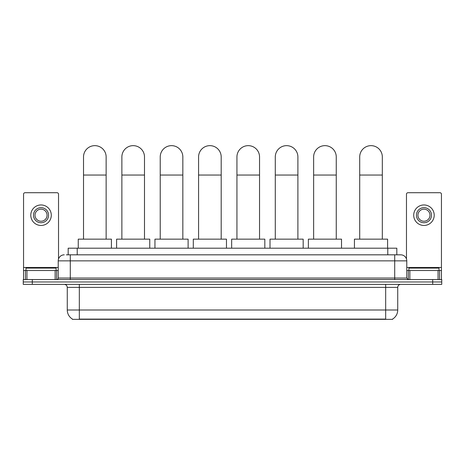 <?xml version="1.0" encoding="UTF-8"?>
<svg xmlns="http://www.w3.org/2000/svg" width="465" height="465" viewBox="0 0 465 465"><rect width="100%" height="100%" fill="white"/><g stroke="black" fill="none" stroke-linecap="round" stroke-linejoin="round"><path stroke-width="0.7" d="M68.181 254.826L68.181 248.194L396.819 248.194L396.819 254.826M392.605 319.054L392.605 319.35L72.395 319.35L72.395 319.054M72.488 319.106A10.556 10.556 0 0 1 67.268 310.004L79.329 310.004L79.329 319.106L385.671 319.106L385.671 310.004L397.732 310.004L397.732 287.393A3.017 3.017 0 0 1 400.743 284.377M67.268 310.004L67.268 287.393C67.094 285.557 66.088 284.557 64.257 284.377M392.512 319.106A10.556 10.556 0 0 0 397.732 310.004M32.294 279.552L441.75 279.552L441.75 281.964L23.25 281.964L23.25 284.377L32.294 284.377L32.294 281.964L23.25 281.964L23.25 279.552L32.294 279.552L32.294 281.964L441.75 281.964L441.75 284.377L32.294 284.377M66.507 254.826L400.743 254.826A6.028 6.028 0 0 1 406.776 260.859L406.776 278.041L408.282 279.552M66.367 254.826L70.285 254.826L70.285 260.859L58.224 260.859L58.224 278.041A1.505 1.505 0 0 1 56.718 279.552M64.257 254.826A6.028 6.028 0 0 0 58.224 260.859M406.776 260.859L394.715 260.859L394.715 254.826L400.743 254.826M56.114 270.508L56.114 268.096L25.964 268.096L25.964 270.508M55.137 279.552L55.137 270.508L26.941 270.508L26.941 279.552M58.526 258.976L58.526 194.225A1.505 1.505 0 0 0 57.021 192.713L25.058 192.713A1.505 1.505 0 0 0 23.552 194.225L23.552 270.508L26.941 270.508M55.137 270.508L58.224 270.508M23.552 279.552L23.552 270.508M41.042 207.669A7.539 7.539 0 0 0 33.503 215.208A7.539 7.539 0 0 0 41.042 222.747A7.539 7.539 0 0 0 48.575 215.208A7.539 7.539 0 0 0 41.042 207.669M41.042 209.18A6.028 6.028 0 0 0 35.009 215.208A6.028 6.028 0 0 0 41.042 221.241A6.028 6.028 0 0 0 47.07 215.208A6.028 6.028 0 0 0 41.042 209.18M41.042 225.461A10.253 10.253 0 0 0 51.29 215.208A10.253 10.253 0 0 0 41.042 204.955A10.253 10.253 0 0 0 30.789 215.208A10.253 10.253 0 0 0 41.042 225.461M439.036 270.508L439.036 268.096L408.886 268.096L408.886 270.508M83.52 239.15L83.52 156.955A11.305 11.305 0 0 1 94.831 145.65A11.305 11.305 0 0 1 106.136 156.955A11.305 11.305 0 0 0 94.831 145.65M106.136 239.15L106.136 156.955M111.414 248.194L111.414 239.15L78.248 239.15L78.248 248.194M121.877 239.15L121.877 156.955A11.305 11.305 0 0 1 133.182 145.65A11.305 11.305 0 0 1 144.487 156.955A11.305 11.305 0 0 0 133.182 145.65M144.487 239.15L144.487 156.955M149.765 248.194L149.765 239.15L116.599 239.15L116.599 248.194M160.227 239.15L160.227 156.955A11.305 11.305 0 0 1 171.533 145.65A11.305 11.305 0 0 1 182.838 156.955A11.305 11.305 0 0 0 171.533 145.65M182.838 239.15L182.838 156.955M188.116 248.194L188.116 239.15L154.95 239.15L154.95 248.194M198.578 239.15L198.578 156.955A11.305 11.305 0 0 1 209.889 145.65A11.305 11.305 0 0 1 221.195 156.955A11.305 11.305 0 0 0 209.889 145.65M221.195 239.15L221.195 156.955M226.472 248.194L226.472 239.15L193.301 239.15L193.301 248.194M236.935 239.15L236.935 156.955A11.305 11.305 0 0 1 248.24 145.65A11.305 11.305 0 0 1 259.546 156.955A11.305 11.305 0 0 0 248.24 145.65M259.546 239.15L259.546 156.955M264.823 248.194L264.823 239.15L231.657 239.15L231.657 248.194M275.286 239.15L275.286 156.955A11.305 11.305 0 0 1 286.591 145.65A11.305 11.305 0 0 1 297.896 156.955A11.305 11.305 0 0 0 286.591 145.65M297.896 239.15L297.896 156.955M303.174 248.194L303.174 239.15L270.008 239.15L270.008 248.194M313.637 239.15L313.637 156.955A11.305 11.305 0 0 1 324.942 145.65A11.305 11.305 0 0 1 336.253 156.955A11.305 11.305 0 0 0 324.942 145.65M336.253 239.15L336.253 156.955M341.525 248.194L341.525 239.15L308.359 239.15L308.359 248.194M359.707 239.15L359.707 156.955A11.305 11.305 0 0 1 371.018 145.65A11.305 11.305 0 0 1 382.323 156.955A11.305 11.305 0 0 0 371.018 145.65M382.323 239.15L382.323 156.955M387.601 248.194L387.601 239.15L354.435 239.15L354.435 248.194M438.059 279.552L438.059 270.508L409.863 270.508L409.863 279.552M438.059 270.508L441.448 270.508L441.448 194.225A1.505 1.505 0 0 0 439.942 192.713L407.979 192.713A1.505 1.505 0 0 0 406.474 194.225L406.474 258.976M406.776 270.508L409.863 270.508M441.448 270.508L441.448 279.552M423.958 207.669A7.539 7.539 0 0 0 416.425 215.208A7.539 7.539 0 0 0 423.958 222.747A7.539 7.539 0 0 0 431.497 215.208A7.539 7.539 0 0 0 423.958 207.669M423.958 209.18A6.028 6.028 0 0 0 417.93 215.208A6.028 6.028 0 0 0 423.958 221.241A6.028 6.028 0 0 0 429.991 215.208A6.028 6.028 0 0 0 423.958 209.18M423.958 225.461A10.253 10.253 0 0 0 434.211 215.208A10.253 10.253 0 0 0 423.958 204.955A10.253 10.253 0 0 0 413.711 215.208A10.253 10.253 0 0 0 423.958 225.461M384.462 319.35L384.462 319.054M80.538 319.35L80.538 319.054M77.225 254.826L77.225 248.194M387.775 254.826L387.775 248.194M385.671 284.377L385.671 287.393L67.268 287.393M397.732 287.393L385.671 287.393L385.671 310.004L79.329 310.004L79.329 284.377M432.706 284.377L432.706 279.552M70.285 279.552L70.285 278.041L406.776 278.041M58.224 278.041L70.285 278.041L70.285 260.859L394.715 260.859L394.715 279.552M58.224 267.491L23.552 267.491M56.62 270.508L56.62 279.552M23.576 270.508L23.576 279.552M25.459 279.552L25.459 270.508M83.52 175.049L106.136 175.049M121.877 175.049L144.487 175.049M160.227 175.049L182.838 175.049M198.578 175.049L221.195 175.049M236.935 175.049L259.546 175.049M275.286 175.049L297.896 175.049M313.637 175.049L336.253 175.049M359.707 175.049L382.323 175.049M441.448 267.491L406.776 267.491M441.425 279.552L441.425 270.508M439.541 270.508L439.541 279.552M408.38 279.552L408.38 270.508"/></g></svg>
